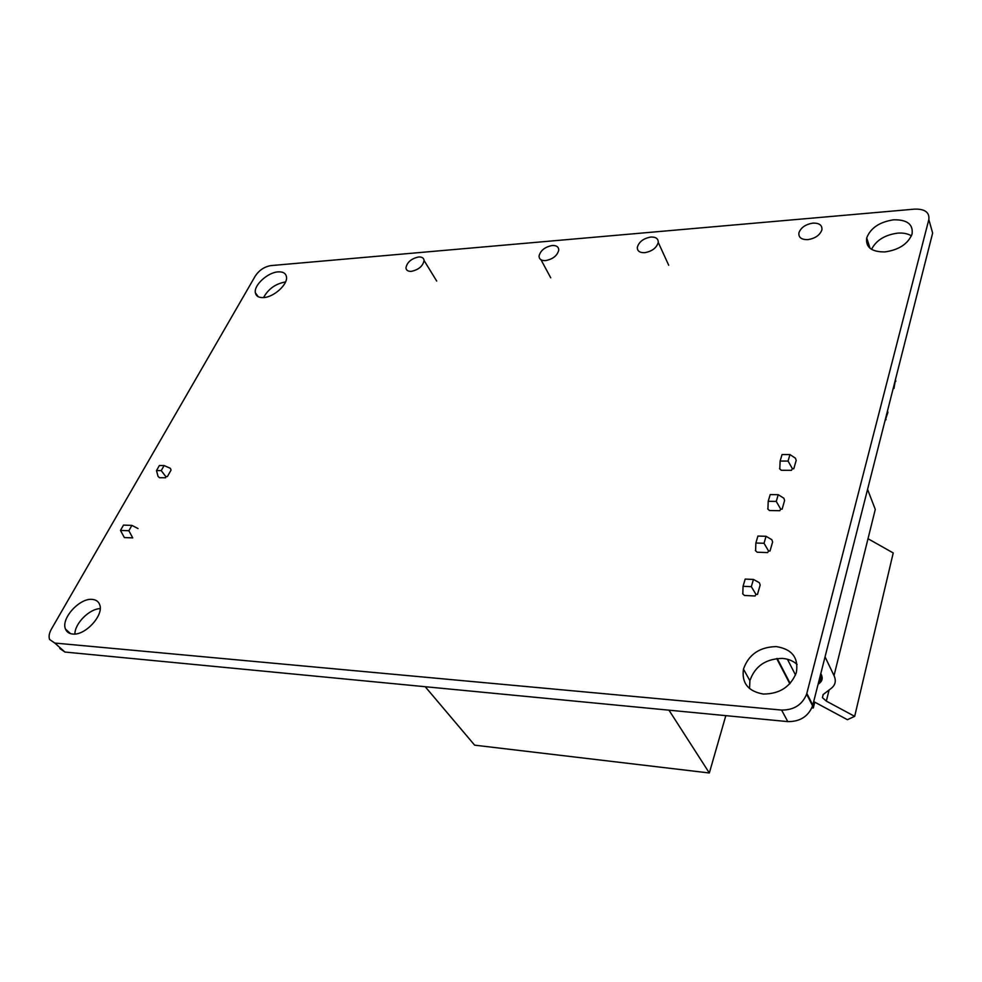 <?xml version="1.0" encoding="UTF-8"?>
<svg xmlns="http://www.w3.org/2000/svg" width="982" height="982" viewBox="0 0 982 982"><rect width="100%" height="100%" fill="white"/><g stroke="black" fill="none" stroke-linecap="round" stroke-linejoin="round"><path stroke-width="1.47" d="M270.946 265.594C264.453 266.699 259.248 270.136 255.345 275.905L51.457 629.008C49.161 633.108 48.548 636.606 49.616 639.515L54.771 643.05L781.586 710.072C793.873 710.133 802.22 704.831 806.627 694.151L928.837 219.563C929.635 212.382 924.946 208.908 914.77 209.117L270.946 265.594M776.296 646.598C792.093 649.127 798.771 657.805 796.328 672.633C790.62 686.86 779.598 693.992 763.26 694.041C748.149 691.328 741.557 683.018 743.46 669.11C748.628 654.491 759.577 646.991 776.296 646.598M893.657 219.796C907.221 219.575 913.346 224.35 912.057 234.121C907.933 244.002 898.861 249.944 884.819 251.932C871.599 251.969 865.547 247.304 866.701 237.926C870.555 228.008 879.541 221.969 893.657 219.796M92.259 599.401C95.991 599.72 98.458 601.438 99.648 604.593C104.264 614.941 85.152 635.882 72.607 634.028C69.084 633.66 66.727 632.027 65.524 629.131C60.639 618.746 79.603 597.78 92.259 599.401M278.115 271.879C282.976 271.597 285.762 273.229 286.462 276.777C288.094 284.264 273.855 297.227 263.52 297.595C258.806 297.804 256.093 296.22 255.369 292.82C253.614 285.32 267.718 272.382 278.115 271.879M930.555 225.7L932.642 233.078L812.605 705.874C808.26 716.479 799.999 721.721 787.822 721.61L64.947 652.048L59.792 648.501M749.561 688.578L749.892 680.698C754.962 666.164 765.8 658.738 782.396 658.406C788.264 658.885 793.161 660.898 797.077 664.446M871.537 249.342C876.153 240.308 884.88 234.894 897.708 233.127C903.256 232.734 907.834 233.642 911.443 235.864M74.902 634.016C74.792 623.46 89.35 608.889 100.189 608.607M263.569 297.583C268.27 288.966 275.525 283.761 285.32 281.981M164.117 465.554L159.379 465.529L156.494 470.587L158.065 476.442L159.489 477.718L165.614 477.78L165.725 476.503L167.37 476.614L171.064 470.083L170.365 468.316L164.117 465.554L161.232 470.611L165.725 476.503M156.494 470.587L161.232 470.611M120.467 530.427L128.863 530.722L132.742 537.89L124.358 537.571L120.467 530.427L123.499 525.112L131.895 525.382L138.02 528.549M128.863 530.722L131.895 525.382M825.064 656.872L834.025 675.616C836.357 680.784 835.412 685.031 831.202 688.382L823.1 694.593L822.425 697.637L826.328 701.111L854.671 716.344L847.392 719.696L813.71 701.59M818.104 684.282L819.553 683.141C822.315 680.894 822.904 678.059 821.308 674.622L820.817 673.615M868.014 538.725L893.227 552.952L854.671 716.344M867.572 489.392L875.281 509.413L834.025 675.616M742.809 594.036L743.055 586.291L745.191 579.073L753.439 579.441L759.356 582.707L760.178 585.014L757.466 594.417L755.968 594.405L751.328 586.684L753.439 579.441M755.588 550.853L755.87 543.021L757.92 536.062L766.058 536.295L771.815 539.695L772.625 541.966L770.011 551.025L768.55 550.963L764.021 543.267L766.058 536.295M767.912 509.204L768.219 501.299L770.195 494.597L778.223 494.695L783.832 498.205L784.618 500.452L782.089 509.192L780.678 509.081L776.259 501.421L778.223 494.695M779.794 469.003L780.125 461.049L782.04 454.58L789.97 454.568L795.42 458.177L796.193 460.398L793.751 468.831L792.376 468.672L788.067 461.061L789.97 454.568M742.625 593.742L744.43 595.46L755.072 596L755.968 594.405M814.765 702.204L813.292 707.997L813.783 701.627M813.292 707.997L811.881 707.875M751.328 586.684L743.055 586.291M768.55 550.963L767.654 552.584L757.147 552.215L755.391 550.521M764.021 543.267L755.87 543.021M780.678 509.081L779.782 510.714L769.422 510.517L767.691 508.848M776.259 501.421L768.219 501.299M792.376 468.672L791.48 470.329L781.267 470.292L779.561 468.635M788.067 461.061L780.125 461.049M425.206 686.713L474.65 745.166L709.335 772.981L668.975 710.17M725.821 715.645L709.335 772.981M418.59 256.977C411.249 258.634 407.039 262.28 405.947 267.89C406.229 270.345 408.033 271.498 411.36 271.351C418.688 269.731 422.923 266.11 424.064 260.5C423.794 257.984 421.965 256.818 418.59 256.977M552.191 245.512C544.801 246.998 540.419 250.545 539.044 256.142C539.179 259.273 541.34 260.758 545.55 260.611C552.94 259.162 557.346 255.639 558.77 250.042C558.66 246.838 556.475 245.328 552.191 245.512M650.808 237.043C643.382 238.417 638.889 241.867 637.306 247.403C637.257 251.061 639.712 252.816 644.671 252.681C652.073 251.355 656.602 247.918 658.247 242.394C658.308 238.651 655.841 236.871 650.808 237.043M812.961 223.11C805.51 224.326 800.833 227.603 798.894 232.93C798.476 237.497 801.435 239.731 807.756 239.633C815.183 238.466 819.896 235.214 821.897 229.886C822.351 225.234 819.381 222.975 812.961 223.11M893.546 387.092L893.988 388.406L893.117 388.774M895.523 379.31L893.988 388.406M887.458 411.053L887.924 412.354L884.745 421.769M64.947 652.048L54.771 643.05M787.822 721.61L781.586 710.072M812.814 705.15L806.836 693.439M932.642 233.078L928.837 219.563M819.553 683.141L821.566 675.199M820.093 682.686L821.824 675.862M826.328 701.111L829.09 689.99M790.154 683.386L777.204 658.48M787.429 659.253L795.506 675.027M895.338 379.997L895.793 381.323M885.617 418.344L886.071 419.658M812.605 705.874L806.627 694.151M743.46 669.11L749.892 680.698M866.701 237.926L870.064 248.299M65.524 629.131L70.532 633.648M255.369 292.82L258.266 296.748M822.425 697.637L823.211 694.507M789.823 683.742L776.701 658.541M436.695 281.048L424.064 260.5M550.73 277.82L541.008 259.776M668.705 265.238L658.247 242.394M895.388 379.825L895.829 381.126"/></g></svg>

